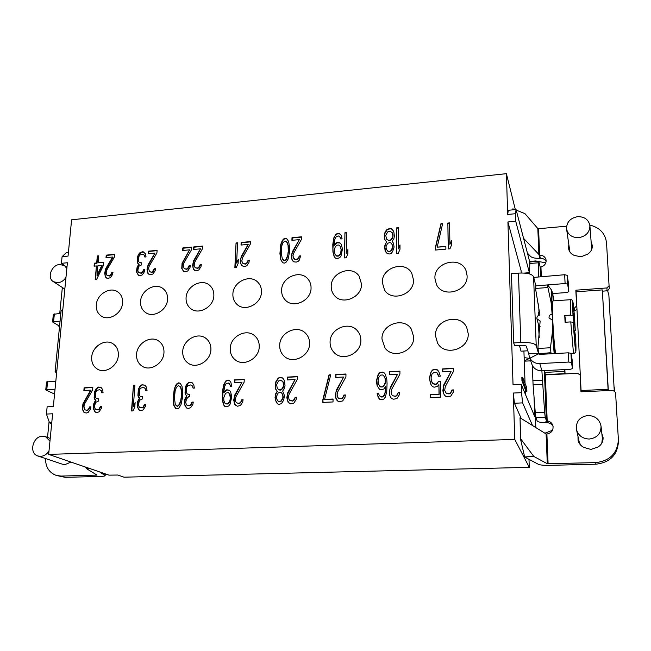 <?xml version="1.0" encoding="UTF-8"?>
<svg xmlns="http://www.w3.org/2000/svg" width="651" height="651" viewBox="0 0 651 651"><rect width="100%" height="100%" fill="white"/><g stroke="black" fill="none" stroke-linecap="round" stroke-linejoin="round"><path stroke-width="0.98" d="M528.994 459.362L529.279 467.328L124.016 477.183L118.189 475.149M506.397 173.671L71.602 219.802L68.054 256.095L62.089 256.665L61.422 263.313L67.403 262.752L53.341 406.525L47.141 406.818L46.424 414.069L52.633 413.784L48.662 454.398L514.762 439.409L513.297 393.041L521.5 392.667L521.223 384.383L513.037 384.765L507.918 221.95L515.706 221.226L515.454 213.715L516.056 209.532L508.309 210.281L507.682 214.456L506.397 173.671L515.348 209.606M507.918 221.95L521.117 270.751L521.191 272.981M525.048 383.398L523.917 351.011M521.947 380.689L521.842 377.425L522.639 377.385L522.745 380.648L521.947 380.689L525.259 389.526L525.43 394.408M519.441 345.404L521.02 351.174L527.766 350.791M535.806 285.838L533.576 276.724C532.038 273.941 527.001 272.736 518.456 273.103L511.45 273.648L513.672 342.931L514.664 345.681L521.752 345.274C524.291 345.193 525.796 345.494 526.268 346.169L528.742 353.81L538.458 353.265L539.427 354.413L568.38 352.818L570.976 353.33L572.107 359.523L572.546 368.596L570.243 369.304L541.909 370.745C537.547 370.777 534.341 369.011 532.282 365.439L529.328 356.748L529.922 358.18L538.605 353.77L539.24 354.404M513.297 393.041L514.42 403.238L521.248 418.536M514.762 439.409L529.279 467.328M520.043 417.787L520.483 438.937L524.69 457.067L538.41 464.309C540.24 465.083 543.683 465.432 548.736 465.367L595.934 464.196C610.02 462.535 617.522 454.976 618.45 441.533L618.393 439.759C617.457 453.316 609.881 460.932 595.681 462.617L547.296 463.732L546.099 433.948L520.043 417.787L520.743 438.912L533.796 456.441L547.296 463.732M512.915 209.834L512.874 208.808L512.842 209.842M527.416 253.093L530.557 256.421C532.111 257.796 535.057 258.423 539.386 258.309L540.322 258.252C542.95 258.26 544.887 259.31 546.124 261.393M523.559 238.323L539.581 255.168L539.386 258.309M512.874 208.808L514.982 209.638M516.21 210.127L524.918 213.618L537.832 228.558L538.58 228.713L539.655 255.176L540.322 258.252M566.614 226.19L538.58 228.713M540.542 276.569L540.151 266.943L540.94 267.048C544.675 265.787 546.376 263.378 546.034 259.814C545.18 256.82 543.048 255.273 539.655 255.176L539.581 255.168M546.099 433.948L546.889 434.03C551.682 432.988 553.675 430.14 552.878 425.494C551.918 422.898 550.022 421.36 547.198 420.863L544.627 422.662L547.833 422.751C550.233 423.134 551.991 424.371 553.106 426.446M552.52 430.278L544.887 433.2M535.814 427.569L535.244 412.27M564.36 369.605L565.044 373.617L545.082 374.61M565.044 373.617L564.856 369.581M529.686 263.801L529.597 261.442L535.724 260.945L545.79 262.866M573.979 310.893L574.874 310.836L574.467 308.094L576.631 305.864L576.892 307.695M576.965 309.184L574.874 310.836M602.46 291.184L607.668 290.737L608.888 295.424L614.243 390.6M602.305 289.907L608.091 389.298L581.074 390.51L576.086 291.786L602.305 289.907L608.335 390.567M544.627 422.662C540.281 422.466 537.807 421.905 537.189 420.977L535.944 417.714L535.277 412.758L544.635 412.392L541.884 370.745M544.277 370.622L545.489 374.886L577.722 373.283L580.114 375.106L580.969 391.788L613.047 390.364L615.545 392.463L618.393 439.759M578.373 438.156L578.3 441.15M603.103 438.221L602.037 435.324M607.668 290.737L609.246 288.653L606.529 242.839C605.332 233.457 599.766 227.533 589.806 225.067M569.251 248.137L568.925 250.041M592.28 247.136L591.539 245.346M601.784 443.25L602.378 438.432L601.044 426.193C599.62 419.399 595.274 415.826 587.999 415.484C579.626 416.811 575.785 421.49 576.469 429.522C578.308 435.584 582.564 438.758 589.228 439.034C597.065 437.968 600.995 433.696 601.044 426.193M576.469 429.522L579.113 441.508L580.537 444.975M577.982 436.373L578.064 440.279C578.853 443.469 580.782 445.854 583.841 447.432L591.01 449.45L597.976 447.017C601.614 444.723 603.306 441.492 603.054 437.326L601.841 433.509M609.108 285.699L606.935 287.937L575.834 290.191L576.631 305.864M573.734 308.143L574.467 308.094M568.803 244.955L568.551 248.487C569.104 251.66 570.96 253.955 574.125 255.363L580.895 256.811L587.471 254.272C590.839 252.092 592.451 249.17 592.304 245.517L591.271 242.131M544.635 412.392L545.253 417.356L546.376 420.636L546.946 420.766M540.086 326.615L538.507 324.703L536.937 318.803L540.151 320.992L537.97 347.064L538.458 353.265L536.221 345.591C534.674 343.272 529.54 342.247 520.816 342.507L518.456 273.103M555.506 353.526L555.466 352.541C554.489 346.438 553.635 336.477 552.894 322.644L551.112 302.455L551.641 290.216L547.735 284.951L535.765 285.83L535.74 289.793L539.915 314.986C537.685 315.434 536.693 316.712 536.937 318.803M538.418 276.732L538.808 261.254L540.151 266.943M539.004 313.05C538.572 311.487 538.304 312.334 538.206 315.589L538.54 313.432M555.466 352.541L555.661 353.517M553.195 300.9L552.902 294.138L551.641 290.216M553.513 300.876L552.992 296.14M552.634 316.663C552.292 306.735 552.382 301.486 552.894 300.925L570.333 299.704L570.439 315.133L564.751 315.507L565.068 322.261L570.764 321.895L573.328 322.465L574.76 337.324L574.662 330.846L575.614 336.917M553.301 296.124L553.985 300.843M552.78 293.552L566.573 292.559L568.819 291.664L568.396 282.973L568.819 291.664L567.639 284.161L565.092 283.551L536.318 285.797M547.735 284.951L547.914 287.539L535.692 288.442M551.112 302.455L547.914 287.539M552.894 322.644L552.349 320.202L549.045 317.908C548.858 315.833 549.875 314.588 552.089 314.181M538.027 348.464L550.469 347.756L552.398 332.116L552.349 320.202M538.605 353.77L550.909 352.687L551.918 353.721M532.274 365.423L533.088 384.806L535.277 412.758M538.808 261.254L529.89 261.979L529.418 273.916M576.102 292.096L575.834 290.191M581.074 390.51L581.197 391.78M608.091 389.298L608.27 390.576M568.396 282.973L567.216 275.34L564.669 274.722L533.747 277.416M524.145 357.619L529.483 358.4M564.441 371.412L544.431 372.413M533.999 396.426L534.756 416.64L521.223 384.383M524.324 273.078L529.385 272.679L529.426 273.697M530.655 360.841L524.267 361.183M525.324 391.528L526.895 391.292L526.765 387.711L522.639 377.385M515.706 221.226L529.385 272.679M529.597 261.442L516.056 209.532M48.662 454.398L108.994 475.14L117.807 475.035M435.47 335.696C434.477 319.527 460.306 312.602 466.726 327.486L468.207 333.654C469.298 349.294 444.845 356.764 437.594 343.167L435.47 335.696M507.682 214.456L515.454 213.715M281.614 290.322C281.444 277.285 300.371 269.18 308.013 279.124C310.088 281.623 311.105 284.585 311.056 288.011C311.324 300.762 293.096 309.07 285.171 299.899C282.721 297.279 281.533 294.081 281.614 290.322M232.879 294.154C232.92 281.85 250.106 273.648 257.894 282.298C260.376 284.878 261.564 288.076 261.466 291.9C261.523 303.952 244.931 312.317 236.948 304.351C234.108 301.69 232.749 298.288 232.879 294.154M186.072 297.832C186.3 286.147 202.054 277.928 209.85 285.512C212.665 288.108 214 291.485 213.853 295.644C213.731 307.109 198.474 315.45 190.54 308.468C187.382 305.824 185.885 302.276 186.072 297.832M140.567 301.405C140.95 290.248 155.524 282.086 163.238 288.775C166.331 291.339 167.779 294.846 167.576 299.281C167.291 310.242 153.148 318.51 145.336 312.358C141.918 309.762 140.323 306.108 140.567 301.405M96.299 304.88C96.828 294.187 110.41 286.106 117.986 292.039C121.298 294.553 122.836 298.15 122.583 302.821C122.144 313.334 108.937 321.513 101.296 316.044C97.666 313.522 96.006 309.803 96.299 304.88M91.693 357.106C92.247 346.568 104.974 338.447 112.826 343.671C116.757 346.242 118.588 350.165 118.336 355.446C117.872 365.789 105.552 373.991 97.65 369.263C93.378 366.708 91.392 362.656 91.693 357.106M136.564 354.315C136.979 343.337 150.617 335.102 158.681 341.018C162.4 343.679 164.166 347.544 163.962 352.606C163.645 363.356 150.479 371.688 142.357 366.334C138.256 363.681 136.328 359.669 136.564 354.315M182.728 351.434C182.98 339.944 197.717 331.628 205.952 338.398C209.402 341.132 211.054 344.892 210.916 349.677C210.753 360.923 196.578 369.361 188.245 363.234C184.388 360.483 182.549 356.553 182.728 351.434M331.213 286.424C330.806 272.525 351.825 264.664 359.108 276.114L361.525 284.039C362.037 297.621 341.84 305.75 334.158 295.172C332.156 292.657 331.18 289.744 331.213 286.424M382.292 282.412C381.608 267.488 405.166 260.075 411.774 273.282L413.515 279.954C414.313 294.512 391.707 302.284 384.546 290.045L382.292 282.412M434.917 278.27C433.916 262.133 460.526 255.469 466.035 270.653L467.101 275.747C468.207 291.469 442.696 298.606 436.439 284.479L434.917 278.27M230.218 348.48C230.299 336.372 246.387 328.023 254.72 335.835C257.82 338.61 259.326 342.214 259.244 346.674C259.261 358.481 243.84 366.993 235.353 359.93C231.805 357.106 230.096 353.29 230.218 348.48M279.694 345.396C279.564 332.555 297.344 324.247 305.653 333.361C308.322 336.111 309.632 339.505 309.591 343.533C309.827 356.04 292.844 364.552 284.292 356.309C281.159 353.46 279.621 349.823 279.694 345.396M330.073 342.255C329.691 328.527 349.571 320.398 357.651 331.107C359.8 333.735 360.866 336.819 360.866 340.343C361.346 353.68 342.434 362.086 333.979 352.394C331.343 349.595 330.041 346.218 330.073 342.255M381.974 339.025C381.307 324.198 403.832 316.492 411.342 329.121L413.719 337.047C414.475 351.418 393.114 359.515 385.042 348.049L381.974 339.025M447.855 223.057L448.213 248.942L449.955 248.796L451.639 244.76L451.574 240.333L449.89 244.361L449.589 222.894L447.855 223.057L448.336 248.934M396.638 227.866L396.605 253.41L398.298 253.263L399.991 249.284L399.999 244.914L398.298 248.885L398.322 227.712L396.638 227.866L396.768 253.394M344.932 232.724L344.509 257.918L346.153 257.78L347.862 253.857L347.927 249.545L346.226 253.459L346.568 232.57L344.932 232.724L344.713 257.902M300.681 255.867L299.346 255.989L297.938 258.764L295.53 259.505L293.455 258.097L293.007 255.485L293.601 253.32L301.429 239.43L301.511 236.801L291.998 237.696L291.908 240.317L299.314 239.633L292.332 251.847L291.42 255.631L291.583 258.789L293.601 261.8L296.246 262.101L298.125 261.409L299.216 260.245L300.681 255.867M242.473 257.886L250.269 244.198L250.383 241.602L241.155 242.465L241.033 245.053L248.21 244.385L241.269 256.429L240.276 261.206L241.366 265.282L243.865 266.633L246.729 265.86L248.942 262.532L249.292 260.408L247.998 260.522L246.591 263.256L245.272 263.899L242.978 263.574L241.814 261.067L242.473 257.886M194.755 262.141L202.518 248.641L202.664 246.078L193.705 246.924L193.542 249.479L200.516 248.828L193.607 260.709L192.574 265.413L193.567 269.441L195.975 270.783L198.767 270.019L200.964 266.739L201.33 264.64L200.077 264.754L198.669 267.455L197.383 268.082L195.162 267.756L194.071 265.282L194.755 262.141M151.659 272.077L149.51 271.752L148.558 268.285L149.193 266.21L156.915 252.889L157.103 250.358L148.379 251.18L148.192 253.703L154.979 253.068L148.094 264.786L147.02 269.433L147.932 273.412L150.259 274.738L152.977 273.998L155.15 270.751L155.54 268.684L154.32 268.79L151.976 272.33L149.51 271.752M106.821 269.986L114.511 256.836L114.722 254.338L106.227 255.135L106.015 257.633L112.615 257.015L105.763 268.586L104.665 273.176L105.503 277.106L107.74 278.416L110.393 277.684L112.558 274.486L112.965 272.444L111.777 272.549L110.369 275.178L109.14 275.788L107.049 275.471L106.08 273.054L106.821 269.986M445.26 386.678L453.503 371.306L453.462 368.328L442.639 368.897L442.672 371.867L451.094 371.428L443.73 384.953L442.892 390.397L443.217 392.789L444.454 395.141L445.683 396.288L447.506 396.817L450.826 396.06L453.202 392.325L453.47 389.9L451.957 389.973L450.484 393.058L447.766 393.782L446.244 393.253L444.698 390.315L445.26 386.678M395.214 396.182L392.577 395.71L391.699 394.563L391.121 391.625L391.715 389.233L399.934 374.089L399.934 371.151L389.436 371.705L389.428 374.634L397.59 374.211L390.258 387.532L389.363 392.895L389.648 395.255L390.812 397.574L391.983 398.705L393.741 399.226L396.972 398.485L399.332 394.807L399.633 392.415L398.16 392.48L397.566 394.294L395.385 396.378L392.577 395.71M341.018 398.656L338.471 398.192L337.633 397.061L337.12 394.164L337.731 391.812L345.917 376.896L345.966 374L335.786 374.537L335.737 377.425L343.647 377.01L336.347 390.128L335.395 395.417L335.639 397.737L336.73 400.023L337.845 401.138L339.545 401.651L342.686 400.926L345.022 397.305L345.347 394.945L343.923 395.019L343.321 396.801L341.23 398.843L338.471 398.192M292.234 400.886L289.768 400.422L288.979 399.307L288.515 396.451L289.142 394.124L297.295 379.419L297.377 376.563L287.49 377.084L287.4 379.932L295.09 379.533L287.815 392.472L286.822 397.68L288.059 402.228L290.761 403.84L293.829 403.124L296.148 399.551L296.49 397.232L295.106 397.297L294.504 399.055L292.478 401.065L289.768 400.422M238.901 403.319L236.516 402.863L235.768 401.765L235.361 398.949L236.004 396.662L244.125 382.178L244.247 379.37L234.669 379.875L234.539 382.674L241.993 382.292L234.751 395.027L233.709 400.162L234.832 404.637L237.428 406.224L240.406 405.524L242.709 402.009L243.075 399.722L241.733 399.787L241.122 401.512L239.177 403.498L236.516 402.863M193.778 384.79L192.094 382.674L189.026 382.283L186.861 384.049L185.405 386.881L185.03 392.984L185.445 394.628L186.674 395.678L184.917 399.096L184.453 402.456L184.575 404.686L186.446 407.949L188.237 408.429L190.613 407.762L192.891 404.304L193.282 402.049L191.98 402.106L190.515 404.971L189.181 405.589L186.878 405.134L186.17 404.051L185.747 402.399L186.471 399.022L188.676 396.695L189.718 396.646L189.848 394.416L187.293 393.985L186.585 392.911L186.202 390.714L186.658 387.369L187.797 385.652L190.67 384.953L192.419 385.97L193.062 388.151L194.356 388.086L193.778 384.79M146.516 387.247L144.913 385.156L141.942 384.765L139.819 386.507L138.362 389.306L137.914 395.32L138.297 396.939L139.469 397.981L137.719 401.35L137.223 404.662L137.304 406.859L139.078 410.081L141.308 410.537L143.122 409.902L145.385 406.484L145.8 404.263L144.53 404.32L143.065 407.144L141.763 407.754L139.534 407.306L138.858 406.24L138.476 404.605L139.224 401.276L139.81 400.153L142.406 398.933L142.569 396.736L140.095 396.304L139.42 395.247L139.574 389.786L140.697 388.094L143.497 387.402L145.181 388.403L145.775 390.559L147.036 390.494L146.516 387.247M102.614 389.526L101.084 387.459L98.195 387.076L96.104 388.793L94.655 391.552L94.143 397.492L94.485 399.096L95.616 400.113L93.866 403.441L93.337 406.712L93.394 408.877L95.079 412.059L96.747 412.531L99.009 411.888L101.255 408.519L101.686 406.322L100.457 406.379L98.993 409.162L97.723 409.764L95.559 409.324L94.916 408.267L94.655 405.565L95.339 403.368L95.917 402.261L98.464 401.057L98.651 398.884L96.242 398.469L95.607 397.419L95.827 392.024L96.942 390.356L99.676 389.68L101.296 390.673L101.849 392.797L103.078 392.732L102.614 389.526M435.446 247.282L435.47 250.049L445.886 249.146L445.854 246.371L437.179 247.136L442.672 223.545L440.955 223.708L435.446 247.282L435.609 250.033M392.13 241.269L393.814 238.941L394.384 236.183L393.831 231.911L393.001 230.364L391.609 228.875L390.209 228.468L387.142 229.298L385.742 231.04L384.904 232.732L384.326 237.102L384.863 239.755L386.531 241.773L384.554 246.29L385.091 250.594L385.929 252.157L387.321 253.67L389.843 253.996L391.251 253.329L392.667 251.563L394.083 247.079L393.529 243.319L392.13 241.269L392.838 242.042M342.117 238.836L341.091 235.206L339.765 233.742L338.422 233.335L335.981 234.091L333.743 238.014L332.799 244.483L332.921 251.953L334.183 256.665L335.509 258.162L336.868 258.585L339.602 257.804L340.994 256.071L342.483 248.959L341.205 244.255L339.871 242.774L337.169 242.489L335.802 243.149L334.134 245.427L334.793 239.511L336.201 236.728L338.642 235.963L340.245 237.412L340.758 238.966L342.117 238.836M289.402 252.637L289.565 247.885L288.719 241.659L286.717 238.714L285.162 238.331L283.567 239.007L282.2 240.699L280.76 244.491L279.922 253.491L280.744 259.741L282.746 262.735L284.308 263.134L285.911 262.467L288.133 259.09L289.402 252.637M236.053 242.945L234.865 267.415L236.403 267.284L238.12 263.476L238.323 259.293L236.606 263.085L237.582 242.799L236.053 242.945L235.141 267.39M191.557 249.667L191.719 247.111L182.809 247.941L182.646 250.497L189.571 249.846L182.068 263.273L181.743 268.424L183.533 271.345L184.99 271.736L187.765 270.979L189.954 267.699L190.328 265.616L189.083 265.722L187.675 268.415L186.398 269.042L184.192 268.717L183.175 265.217L183.81 263.118L191.557 249.667M138.313 254.622L137.361 257.715L137.288 261.735L137.654 263.207L138.777 264.111L137.092 267.284L136.62 270.352L136.702 272.37L138.403 275.259L140.055 275.625L142.276 274.925L144.449 271.687L144.839 269.628L143.627 269.734L142.227 272.395L140.974 273.005L138.834 272.688L138.191 271.736L137.825 270.246L138.541 267.154L139.102 266.096L141.593 264.867L141.747 262.841L139.379 262.548L138.728 261.604L138.875 256.575L139.957 254.972L142.642 254.215L144.253 255.07L144.823 257.023L146.036 256.917L145.539 253.947L143.074 251.677L140.152 252.45L138.313 254.622L137.605 261.995L137.971 263.468L139.102 264.371L137.418 267.545L136.946 270.613L137.027 272.623L138.508 275.283M96.625 279.385L103.476 265.307L103.737 262.304L98.098 262.817L98.716 255.843L97.308 255.973L96.69 262.947L94.346 263.167L94.078 266.161L96.421 265.95L95.209 279.507L96.625 279.385M438.278 381.632L437.098 383.48L435.901 384.139L432.907 383.683L431.385 380.778L431.06 377.816L431.922 374.211L433.997 372.323L436.992 372.754L438.522 376.245L440.32 376.156L438.774 371.477L437.26 369.776L433.973 369.353L432.484 370.028L431.011 371.884L429.562 377.295L430.205 382.625L431.117 384.961L432.63 386.686L434.136 387.207L437.431 386.458L438.912 384.586L439.01 394.18L430.303 394.579L430.327 397.582L440.548 397.126L440.377 381.527L438.278 381.632L437.244 383.683L436.048 384.334L434.25 384.424L431.995 382.536M377.181 385.807L379.476 389.225L380.925 389.746L383.838 389.021L385.595 386.58L384.985 393.098L383.512 396.125L380.884 396.833L379.151 395.141L378.581 393.399L377.124 393.464L378.264 397.549L379.704 399.258L382.324 399.73L383.789 399.071L385.254 397.232L386.735 391.837L387.068 383.561L386.792 379.46L385.359 374.26L383.919 372.584L382.471 372.071L379.582 372.811L378.125 374.634L376.636 379.972L376.62 382.902L377.181 385.807L379.5 389.241M322.896 399.486L322.831 402.399L333.011 401.944L333.068 399.022L324.589 399.405L330.724 374.805L329.04 374.895L322.896 399.486L323.059 402.391M282.656 391.007L284.373 388.631L285.016 385.75L284.625 381.209L283.86 379.549L282.55 377.914L279.564 377.507L278.18 378.141L275.886 381.665L275.178 386.246L275.625 389.062L277.18 391.267L275.731 393.627L275.039 397.655L276.252 402.188L277.562 403.856L278.913 404.369L281.403 403.677L283.722 400.121L284.422 395.499L282.656 391.007M231.723 386.181L230.845 382.308L229.608 380.697L228.314 380.208L225.905 380.892L223.594 384.92L222.463 391.69L222.333 399.568L223.399 404.596L224.644 406.232L225.946 406.737L228.639 406.053L230.055 404.287L231.74 396.866L230.649 391.853L229.404 390.226L226.784 389.794L225.433 390.421L223.732 392.748L224.571 386.548L226.027 383.675L228.436 382.991L229.941 384.595L230.397 386.246L231.723 386.181M182.402 398.111L182.711 393.098L182.085 386.499L180.237 383.293L178.732 382.821L177.162 383.455L175.77 385.18L174.24 389.111L173.125 398.55L173.727 405.182L175.575 408.437L177.088 408.934L178.675 408.299L180.954 404.849L182.402 398.111M133.439 385.213L131.486 410.976L132.991 410.903L134.79 406.973L135.123 402.57L133.325 406.493L134.936 385.132L133.439 385.213L131.844 410.96M92.605 390.047L92.833 387.353L84.101 387.817L83.865 390.502L90.652 390.144L82.897 403.962L82.408 409.381L84.069 412.555L86.461 412.994L88.219 412.368L90.465 409.015L90.896 406.826L89.675 406.883L88.21 409.658L86.941 410.26L84.801 409.813L83.922 406.069L84.597 403.88L92.605 390.047M389.925 231.195L392.154 232.602L392.984 236.313L391.015 239.739L388.777 240.488L386.548 239.063L385.726 235.353L387.687 231.935L389.925 231.195M388.728 251.367L387.614 250.92L386.499 249.382L385.953 246.713L387.646 243.303L389.884 242.554L391.007 243.002L392.122 244.532L392.675 247.201L390.982 250.619L388.899 251.652L387.784 251.205L386.499 249.382M334.313 250.22L335.192 246.941L336.844 245.183L338.748 245.012L340.351 246.469L341.108 249.618L340.79 252.328L340.213 253.988L338.553 255.745L336.64 255.916L335.045 254.443L334.313 250.22M288.1 252.23L287.734 255.428L285.74 259.83L284.397 260.481L282.347 259.074L281.248 252.84L281.753 245.972L282.916 242.725L285.073 240.951L287.124 242.335L288.067 245.394L288.336 252.507L286.806 258.976L284.642 260.75L283.095 260.066M101.825 265.453L96.983 275.349L97.829 265.82L102.166 265.706L97.333 275.601L96.983 275.349M378.345 383.992L378.085 380.485L378.972 376.929L380.721 375.09L382.747 374.984L384.481 376.644L385.05 378.377L385.327 381.885L384.44 384.871L382.682 386.718L380.648 386.816L378.345 383.992M280.833 380.274L282.965 381.868L283.649 385.815L281.614 389.339L279.409 390.022L277.277 388.411L276.602 384.464L278.628 380.957L280.833 380.274M279.01 401.488L277.936 400.967L276.895 399.291L276.455 396.451L278.213 392.935L280.426 392.252L281.501 392.773L282.542 394.441L282.99 397.289L281.232 400.813L279.263 401.667L277.936 400.967M223.741 397.81L225.555 393.22L228.232 392.529L229.006 393.058L230.381 397.492L229.974 400.332L228.509 403.229L225.824 403.921L225.051 403.384L223.863 400.617L223.741 397.81M181.141 397.615L180.677 400.967L178.594 405.516L177.267 406.134L175.306 404.556L174.444 397.932L175.16 390.714L176.405 387.345L178.561 385.587L180.514 387.133L181.336 390.405L181.45 397.794L179.749 404.54L177.577 406.305L176.006 405.638M68.412 252.45L66.304 252.653L62.089 256.665M61.422 263.313L66.963 267.227M59.453 327.429L58.541 325.598M85.493 467.06L86.461 468.647L97.04 475.1L61.039 476.068L56.23 475.409L65.067 477.321L100.498 476.451C103.387 476.361 104.933 476.068 105.145 475.572L105.283 473.863M66.841 268.481L64.514 265.649L59.754 264.477C51.575 264.811 46.701 277.863 53.374 281.671L57.931 282.746C61.267 282.331 63.953 280.532 65.971 277.35M62.35 287.49L59.737 313.481M56.23 475.409C49.159 472.707 45.578 467.084 45.48 458.532M49.085 421.539L47.523 437.423M49.956 441.109L45.537 436.691L42.584 436.227C32.762 436.072 28.595 453.413 37.896 455.993L62.431 464.204L65.019 464.578L71.032 462.088M46.424 414.069L49.557 422.857L51.665 423.703M51.755 422.759L49.557 422.857M514.42 403.238L522.623 402.896L532.494 425.51M522.623 402.896L521.5 392.667M528.636 358.278L529.8 358.213M529.816 358.245L524.258 360.971M99.636 471.918L105.145 475.572M56.596 373.218L55.115 371.558L56.889 370.273M62.854 309.241L61.072 310.918M60.828 313.4L53.341 314.295L52.576 321.968L60.071 321.098M59.575 326.192L52.576 321.968M54.562 394.075L45.749 389.933L55.034 389.192M45.749 389.933L46.555 381.958L55.823 381.185M37.896 455.993L40.565 456.375C44.056 456.123 46.872 454.3 49.004 450.899M449.589 223.22L447.986 223.366M449.89 244.361L451.582 240.911M442.599 223.871L441.085 224.017L435.584 247.575M445.854 246.68L437.179 247.136M398.322 228.029L396.801 228.167M399.999 245.59L398.298 248.885M386.531 241.773L384.725 246.583L385.97 252.206M393.155 230.657L391.772 229.176L390.38 228.77L387.312 229.6L385.075 233.034L384.505 235.784L385.026 239.967M392.154 232.602L393.155 234.987L392.301 238.852L390.063 240.683L388.94 240.78L386.548 239.063M392.122 244.532L392.846 246.404L392.276 249.178L391.145 250.912L388.899 251.652M346.56 232.879L345.128 233.017M347.919 250.31L346.226 253.459M340.245 237.412L340.855 238.95M341.246 244.369L340.074 243.067L337.373 242.774L334.134 245.427M341.14 235.328L339.968 234.035L337.543 233.725L334.801 236.101L333.947 238.307L332.93 248.511L333.125 252.23L334.362 256.86M340.351 246.469L341.311 249.903L340.416 254.272L338.756 256.03L336.844 256.193L335.045 254.443M300.632 256.168L299.574 256.266L298.166 259.041L296.823 259.684L294.211 259.09M299.314 239.633L291.982 253.76L291.811 259.065L292.755 261.002M301.494 237.11L292.226 237.981L292.153 240.292M287.994 240.203L286.953 238.998L285.398 238.624L283.803 239.291L282.436 240.984L281.004 244.776L280.329 249.024L280.329 256.38L280.988 260.009L282.754 262.744M286.367 241.358L288.303 245.679L288.336 252.507M249.243 260.701L248.259 260.791L246.851 263.525L245.541 264.16L242.978 263.574M248.21 244.385L240.943 258.309L240.699 263.541L241.619 265.535M250.375 241.903L241.423 242.742L241.309 245.028M237.566 243.108L236.321 243.222M238.274 260.254L236.606 263.085M201.281 264.933L200.37 265.014L198.962 267.716L197.676 268.342L195.162 267.756M200.516 248.828L193.298 262.556L192.989 267.724L194.559 270.401M202.648 246.379L193.99 247.193L193.852 249.447M190.271 265.901L189.376 265.982L187.968 268.676L186.691 269.294L184.192 268.717M189.571 249.846L182.37 263.533L182.036 268.676L183.59 271.361M191.695 247.413L183.11 248.218L182.964 250.464M155.491 268.977L154.637 269.05L153.237 271.711L151.976 272.33M154.979 253.068L147.81 266.617L147.435 271.711L148.941 274.38M157.078 250.659L148.697 251.441L148.534 253.67M144.213 252.303L141.47 252.124L138.639 254.883M143.814 254.614L145.1 256.999M141.731 263.126L139.379 262.548M144.782 269.921L143.952 269.994L142.545 272.647L141.3 273.257L138.834 272.688M112.908 272.728L112.11 272.802L110.711 275.43L109.482 276.032L107.049 275.471M112.615 257.015L112.957 257.275L105.503 270.385L105.071 275.422L106.512 278.083M114.698 254.631L106.569 255.395L106.373 257.593M96.421 265.95L95.583 279.474M98.692 256.136L97.658 256.234L97.032 263.199L94.696 263.419L94.452 266.129M103.712 262.589L98.098 262.817M453.446 390.112L452.087 390.169L450.614 393.253L449.109 393.928L446.383 393.448L445.325 392.089M451.094 371.428L443.282 386.979L443.355 392.984L444.527 395.206M453.462 368.547L442.778 369.109L442.81 371.859M440.385 381.738L438.424 381.836M438.912 384.586L439.156 394.376L430.449 394.775L430.474 397.574M438.815 371.575L437.399 369.988L434.111 369.573L432.63 370.24L431.157 372.095L429.709 377.507L429.733 379.883L431.239 385.099M437.903 373.902L438.611 376.245M399.6 392.618L398.331 392.675L396.858 395.71L395.385 396.378M397.59 374.211L389.843 389.526L389.827 395.442L390.966 397.72M399.934 371.371L389.615 371.916L389.599 374.626M384.098 372.787L381.209 372.356L379.761 373.015L378.304 374.846L376.823 380.176L377.36 386.01M378.646 393.595L377.311 393.66L377.588 395.417L379.736 399.275M385.595 386.58L385.465 391.503L384.57 395.092L382.812 396.947L381.063 397.029L380.013 396.288M383.618 375.521L385.229 378.581L385.205 383.862L382.869 386.914L380.835 387.011L379.785 386.271M345.323 395.149L344.127 395.206L342.662 398.192L341.23 398.843M343.647 377.01L335.957 392.097L335.851 397.924L337.885 401.154M345.958 374.219L335.997 374.74L335.949 377.409M330.667 375.025L329.251 375.098L323.116 399.673M333.06 399.218L324.589 399.405M296.465 397.427L295.351 397.476L293.878 400.43L292.478 401.065M295.09 379.533L287.457 394.408L287.27 400.153L289.223 403.36M297.377 376.774L287.734 377.287L287.652 379.915M282.672 378.068L279.816 377.702L278.433 378.337L276.138 381.86L275.487 384.725L275.869 389.257L277.432 391.454L275.983 393.814L275.3 397.842L275.739 400.682L277.717 403.913M281.907 380.786L283.209 382.064L283.95 384.302L282.998 388.338L280.752 390.152L278.335 389.501M281.501 392.773L282.786 394.628L283.242 397.468L281.476 400.992L279.263 401.667M243.043 399.917L242.009 399.966L240.544 402.871L239.177 403.498M241.993 382.292L234.417 396.931L234.148 402.595L236.012 405.776M244.239 379.574L234.946 380.07L234.824 382.666M229.201 383.512L230.617 386.238M229.494 390.34L227.069 389.982L223.732 392.748M229.697 380.819L227.533 380.461L226.19 381.087L224.782 382.829L223.212 387.939L222.618 399.747L223.684 404.767L224.864 406.314M228.232 392.529L230.031 394.327L230.478 395.995L230.259 400.511L228.794 403.408L227.964 404.011L225.824 403.921M192.159 382.739L189.335 382.471L188.269 383.081L185.714 387.068L185.34 393.171L185.755 394.807L186.983 395.857L185.226 399.275L184.762 402.635L184.884 404.857L186.65 408.006M191.931 385.441L193.331 388.134M189.84 394.612L187.293 393.985M193.249 402.237L192.289 402.285L190.824 405.142L189.49 405.76L186.878 405.134M180.327 383.415L179.041 383.016L177.471 383.642L175.209 387.06L174.199 390.966L173.516 401.496L174.045 405.353L175.827 408.519M179.806 386.067L180.823 387.321L181.645 390.592L181.45 397.794M144.937 385.18L142.276 384.953L141.234 385.547L139.322 387.825L138.321 391.137L138.248 395.499L138.63 397.118L139.802 398.152L138.053 401.521L137.646 407.03L139.33 410.154M144.717 387.882L146.076 390.543M142.553 396.923L140.095 396.304M145.759 404.45L144.864 404.499L143.407 407.314L142.097 407.925L139.534 407.306M134.92 385.335L133.772 385.4M135.042 403.661L133.325 406.493M100.498 387.15L98.553 387.255L96.462 388.972L94.631 393.359L94.501 397.663L94.851 399.266L95.982 400.284L94.232 403.612L93.76 409.048L95.371 412.14M100.856 390.152L102.174 392.781M98.635 399.079L96.242 398.469M101.646 406.509L100.815 406.55L99.359 409.333L98.081 409.935L95.559 409.324M90.855 407.013L90.041 407.054L88.577 409.821L87.315 410.423L84.801 409.813M90.652 390.144L91.018 390.323L83.263 404.133L82.783 409.552L84.394 412.669M92.816 387.557L84.467 387.996L84.248 390.478M526.895 391.292L522.745 380.648M513.672 342.931L520.816 342.507M528.742 353.81L529.328 356.748M550.469 347.756L550.909 352.687M529.922 358.18C532.03 361.826 535.317 363.632 539.785 363.584L568.819 362.054L571.423 362.558L572.546 368.572L572.107 359.523M547.833 422.751L547.198 420.863L545.326 374.862M565.963 322.204L564.751 315.507M570.439 315.133L572.994 315.711C571.838 290.069 573.938 304.465 575.289 330.391L574.67 330.911M575.289 330.391L573.588 313.717L574.003 322.164L572.994 315.711M574.003 322.164L573.132 322.221M574.328 324.247L573.621 324.296M566.582 229.014C567.973 234.824 572.017 237.705 578.723 237.656C585.957 236.346 589.684 232.399 589.904 225.816C588.699 219.664 584.614 216.612 577.632 216.669C570.17 218.109 566.492 222.227 566.582 229.014L569.91 252.002M591.71 249.406L589.904 225.816M580.383 376.831L580.139 375.334M546.889 434.03L548.093 463.813M540.94 267.048L541.323 276.512M546.376 420.636L544.407 372.046M533.576 276.724L536.221 345.591M539.256 337.535L538.336 324.06M552.105 314.221C551.56 297.694 551.828 291.038 552.911 294.268M571.049 353.753L573.515 353.615L570.764 321.895M553.309 296.254L553.96 300.852M554.872 353.558L552.365 320.243M554.172 353.599L552.398 332.116M607.09 290.851L606.935 287.937M609.108 285.756L609.238 288.621M538.637 262.776L529.694 263.5M565.092 283.551L564.669 274.722M567.216 275.34L567.639 284.161M104.852 475.189L104.974 473.757M86.363 468.541L89.944 468.59M90.261 468.704L86.461 468.647M61.039 476.068L65.067 477.321M54.367 313.896L53.594 321.578M47.58 381.641L46.782 389.623M568.819 362.054L568.38 352.818M539.785 363.584L541.909 370.745M570.976 353.33L571.423 362.558M532.852 380.648L542.259 380.192M542.503 384.359L533.088 384.806M545.253 417.356L535.944 417.714M533.796 456.441L524.69 457.067M595.934 464.196L595.681 462.617M524.649 456.937L533.674 456.318M573.328 322.465C574.809 350.393 576.802 361.956 575.614 336.876C576.233 352.516 575.85 350.962 575.761 351.8C576.168 352.085 575.419 352.696 573.531 353.615M538.898 255.021L537.832 228.558M580.114 375.106L580.383 376.717M539.264 337.478L538.344 324.1M539.793 313.351L538.515 313.432M539.02 313.4L538.646 303.984M66.955 267.333L64.514 265.649M614.56 390.779L614.43 387.736M61.088 310.796L55.115 371.558M64.823 289.101L53.374 281.671M50.225 438.432L45.537 436.691M575.297 330.407L573.45 305.303C573.067 300.949 572.026 299.078 570.317 299.704"/></g></svg>
